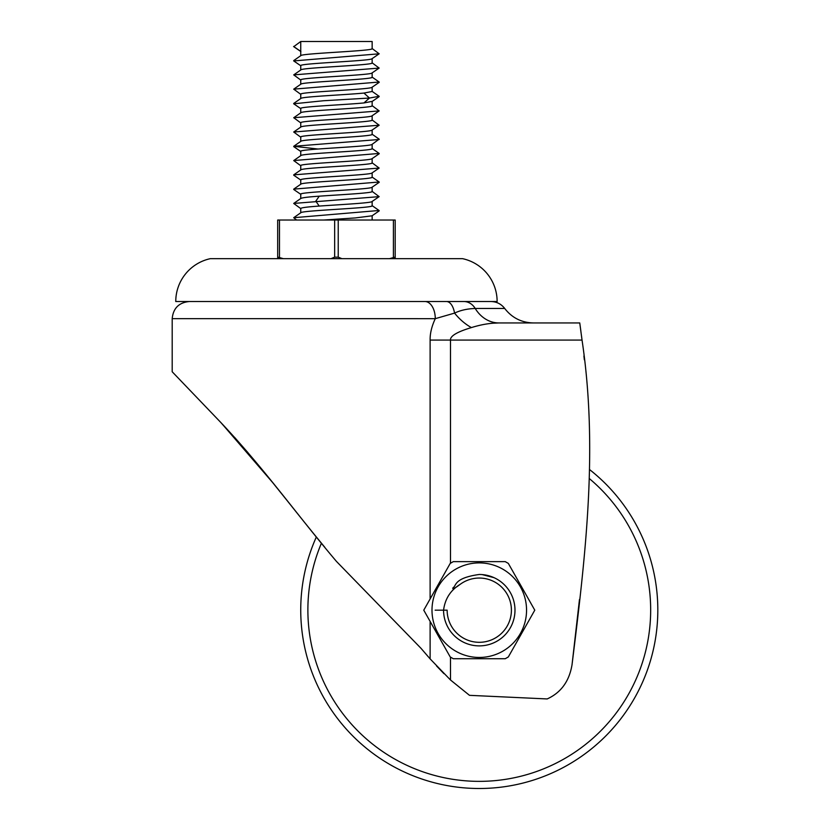 <?xml version="1.0" encoding="UTF-8"?>
<svg xmlns="http://www.w3.org/2000/svg" width="830" height="830" viewBox="0 0 830 830"><rect width="100%" height="100%" fill="white"/><g stroke="black" fill="none" stroke-linecap="round" stroke-linejoin="round"><path stroke-width="1.25" d="M175.763 301.518L497.129 301.518A43.845 43.845 0 0 0 462.59 258.67L210.301 258.67A43.845 43.845 0 0 0 175.763 301.518M420.654 647.96L336.44 561.402C297.783 515.772 263.888 468.099 220.822 422.501L172.194 371.767L220.822 422.501C184.001 384.093 184.001 384.093 220.822 422.501C184.001 384.093 184.001 384.093 220.822 422.501L259.634 466.574M268.868 477.841L287.024 500.459M292.99 507.95L306.799 525.203M324.821 547.302L313.937 534.022M302.826 520.244L293.685 508.811M285.738 498.851L283.538 496.081M272.935 482.873L221.403 423.103M336.44 561.402L420.997 648.313L428.29 656.8M436.507 665.919L443.977 673.69M420.997 648.313L430.116 658.875L450.483 679.978L469.49 695.333L547.188 698.943C560.997 692.656 569.276 681.254 572.036 664.737L579.465 599.54M584.33 359.743L583.915 355.956M432.492 301.518L435.2 301.518M492.097 323.254L498.851 322.943M580.855 330.973L579.755 322.943L533.4 322.943M572.036 664.737C585.524 555.82 598.357 449.144 582.038 340.082L581.529 336.067M490.935 301.518C496.631 301.663 501.216 303.977 504.713 308.47L475.217 308.47A35.711 29.444 -90 0 0 498.892 322.943L579.755 322.943L582.038 340.082L450.483 340.082C450.109 336.046 457.081 331.876 471.409 327.58A35.711 20.366 49.4 0 1 454.56 313.107L435.273 318.668A17.14 10.313 -90 0 0 424.96 301.518L429.11 301.518M498.892 322.943C490.312 323.005 481.151 324.551 471.409 327.58M450.483 563.01L450.483 340.082L430.116 340.082C429.992 333.473 431.714 326.335 435.273 318.668L172.194 318.658C173.211 308.252 178.917 302.535 189.333 301.518M463.846 301.518A17.14 14.141 -90 0 1 475.217 308.47C467.311 308.739 460.432 310.285 454.56 313.107A17.14 8.549 -90 0 0 446.519 301.518M443.386 301.518L440.896 301.518M313.761 533.804L303.085 520.576M294.225 509.496L286.267 499.504M273.827 483.983L261.689 469.064M247.963 452.661L234.558 437.327M482.157 574.588L494.047 577.67M435.148 610.175L443.562 610.175A35.711 35.711 0 0 0 479.273 645.885A35.711 35.711 0 0 0 514.984 610.175A35.711 35.711 0 0 0 479.273 574.474A35.711 35.711 0 0 1 492.937 577.192M460.059 584.424C450.514 590.275 445.015 598.855 443.562 610.175A35.711 35.711 0 0 0 479.273 645.885A35.711 35.711 0 0 0 514.984 610.175A35.711 35.711 0 0 0 479.273 574.474C453.221 578.095 456.531 586.156 453.139 587.609C451.914 589.829 454.228 588.771 460.059 584.424A32.142 32.142 0 0 1 508.52 596.863A32.142 32.142 0 0 1 486.09 641.58A32.142 32.142 0 0 1 447.142 610.175L443.562 610.175M431.994 610.175A47.279 47.279 0 0 0 479.273 657.453A47.279 47.279 0 0 0 526.552 610.175A47.279 47.279 0 0 0 479.273 562.896A47.279 47.279 0 0 0 431.994 610.175M504.505 584.911A35.711 35.711 0 0 1 512.255 596.5M514.289 603.202A35.711 35.711 0 0 1 514.403 603.752M514.974 609.438A35.711 35.711 0 0 1 479.273 645.885M423.767 610.175L450.213 656.945L453.305 658.73L505.242 658.73L508.334 656.945L534.779 610.175L508.334 563.414L505.242 561.63L453.305 561.63L450.213 563.414L423.767 610.175M389.54 258.67L395.194 257.061L395.194 258.67M330.963 258.67L334.656 257.155L338.225 257.155L341.919 258.67M277.687 258.67L277.687 257.061L283.352 258.67M277.687 257.061L277.687 220.033L395.194 220.033L395.194 257.061M300.74 212.791L300.74 208.496C301.238 207.687 307.411 206.878 319.239 206.068C341.649 204.491 373.313 202.925 372.151 201.358M371.985 191.274L379.154 196.637L293.706 203.433L300.896 208.704M379.04 210.488L293.716 217.709L296.601 220.033M323.69 220.033L355.313 217.937L372.048 215.81M300.74 55.786C298.53 53.4 374.361 51.024 372.151 48.638L372.151 41.5L300.74 41.5L293.737 46.667M300.74 55.683L300.74 41.5M300.74 70.062C298.53 67.686 374.361 65.3 372.151 62.924L372.151 58.629M300.74 69.979L300.74 65.663C298.935 63.256 374.662 60.881 372.151 58.525M300.74 84.349C298.53 81.973 374.361 79.587 372.151 77.211L372.151 72.895M300.74 84.245L300.74 79.95C298.8 77.543 374.714 75.157 372.151 72.801M379.165 96.29L369.464 98.044L363.955 93.064L372.151 91.487L372.151 87.192M300.74 112.911C298.53 110.535 374.361 108.149 372.151 105.773L372.151 101.457M300.74 98.531L300.74 94.226C298.53 91.85 374.361 89.474 372.151 87.088M300.74 112.828L300.74 108.512C298.759 106.676 344.813 104.798 363.955 102.941L372.151 101.374M300.74 127.198C298.53 124.822 374.361 122.435 372.151 120.06L372.151 115.744M300.74 127.094L300.74 122.799C298.53 120.412 374.361 118.036 372.151 115.65M300.74 141.484C298.53 139.098 374.361 136.722 372.151 134.335L372.151 130.04M300.74 141.401L300.74 137.075C298.219 134.719 373.967 132.354 372.151 129.936M300.74 155.76C298.53 153.384 374.361 150.998 372.151 148.622L372.151 144.306M300.74 170.046C298.53 167.67 374.361 165.284 372.151 162.908L372.151 158.603M300.74 155.667L300.74 151.361C298.302 148.995 373.946 146.63 372.151 144.223M300.74 169.963L300.74 165.647C298.344 163.282 374.029 160.906 372.151 158.499M300.74 184.333C298.53 181.946 374.361 179.571 372.151 177.184L372.151 172.879M300.74 184.239L300.74 179.923C298.447 177.558 374.174 175.182 372.151 172.785M319.239 206.068L315.805 201.171L319.239 196.181C341.535 194.614 373.334 193.037 372.151 191.471L372.151 187.165M300.74 212.895C298.53 210.519 374.361 208.133 372.151 205.757L372.151 201.441M300.74 198.515L300.74 194.21C298.561 191.834 374.309 189.458 372.151 187.072M293.727 74.897L300.782 69.959M372.006 48.441L379.165 53.805L293.716 60.932M371.996 62.727L379.165 68.081L293.716 74.876L300.906 80.157M379.175 82.025L293.727 89.152L300.885 94.423M363.955 93.064C344.834 94.921 298.935 96.778 300.74 98.635M293.737 117.736L300.792 112.797M379.144 96.633L372.11 101.488M372.099 115.785L379.165 110.909L293.727 117.725L300.906 122.996M371.996 119.862L379.154 125.226L293.706 132.012L300.834 127.032M379.165 125.206L372.058 130.103M293.716 160.584L300.823 155.604M379.154 139.139L372.099 144.347M372.048 158.675L379.186 153.757M371.985 162.711L379.154 168.065L293.706 174.86L300.792 169.922M379.144 168.054L372.099 172.91M379.175 181.998L293.727 189.136L300.813 184.177M379.186 182.33L372.068 187.227M319.239 196.181C307.39 196.99 301.217 197.799 300.74 198.609M293.706 203.443L300.813 198.463M300.74 51.377L293.592 46.48M363.955 102.941L369.464 98.044L323.399 100.752L293.716 103.792M372.006 105.566L379.175 110.93M293.706 132.012L300.885 137.282M379.175 139.492L293.727 146.288L318.014 149.026M379.175 153.436L293.727 160.564L300.885 165.834M316.344 536.968A178.533 178.533 0 0 0 479.273 788.5A178.533 178.533 0 0 0 589.757 469.718M430.116 658.875L430.116 622.137M430.116 598.212L430.116 340.082M450.483 679.978L450.483 657.35M393.41 220.033L393.41 257.072M338.225 220.033L338.225 257.155M334.656 220.033L334.656 257.155M279.471 220.033L279.471 257.072M321.428 543.183A171.395 171.395 0 0 0 479.273 781.362A171.395 171.395 0 0 0 589.58 478.786M446.467 301.518L434.609 301.518M172.194 318.658L172.194 371.767M504.713 308.47C511.996 317.838 521.562 322.663 533.42 322.943M379.165 210.903L372.006 215.841M372.151 220.033L372.151 215.738M372.006 77.014L379.186 82.046M300.885 84.141L293.706 89.173M371.985 91.29L379.144 96.311M293.706 60.611L300.885 55.579M371.985 72.999L379.144 68.07M300.896 65.861L293.706 60.922M371.996 58.733L379.186 53.784M300.906 51.595L293.737 46.656M379.186 82.346L372.006 87.295M300.885 108.72L293.695 103.771M293.737 146.63L300.906 151.568M293.716 175.203L300.896 180.141M293.727 189.468L300.896 194.407M379.144 196.627L371.985 201.555M372.006 176.987L379.196 182.019M379.196 153.457L372.006 148.425M371.996 134.138L379.175 139.16M300.896 141.287L293.737 146.298M293.695 103.47L300.885 98.438M371.996 205.55L379.154 210.571M300.875 212.688L293.695 217.719"/></g></svg>
